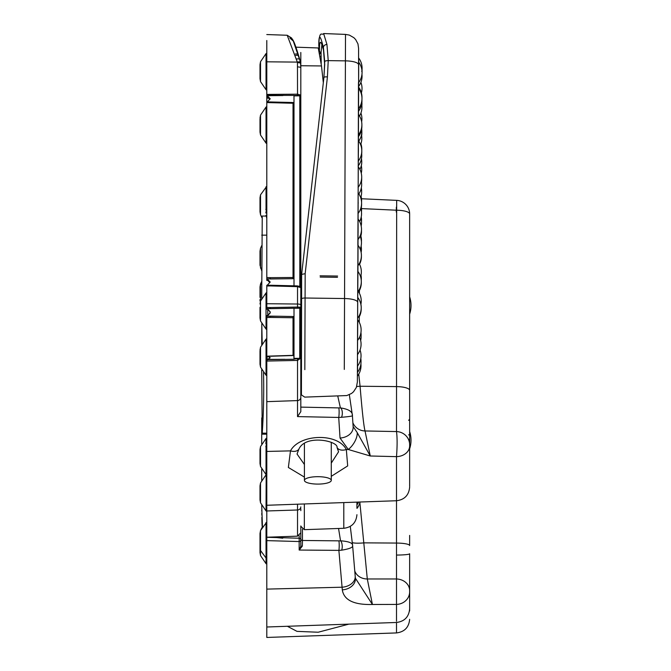 <?xml version="1.0" encoding="UTF-8"?>
<svg xmlns="http://www.w3.org/2000/svg" width="671" height="671" viewBox="0 0 671 671"><rect width="100%" height="100%" fill="white"/><g stroke="black" fill="none" stroke-linecap="round" stroke-linejoin="round"><path stroke-width="1.01" d="M259.996 118.952L259.996 132.086L259.996 118.952M304.424 480.226A13.437 3.699 0 0 1 318.146 476.687A13.437 3.699 0 0 1 331.281 480.386A13.437 3.699 0 0 1 331.264 480.553A13.437 3.699 0 0 1 317.551 484.093A13.437 3.699 0 0 1 304.416 480.386A13.437 3.699 0 0 1 304.424 480.226M259.996 549.608L259.996 538.628L259.996 552.619L260.524 555.571L266.035 563.674L260.524 555.571L260.524 530.576L262.453 526.693L261.724 505.473M261.757 510.186L261.765 511.017M261.791 513.164L261.807 515.085M261.849 517.307L261.858 518.155M261.866 518.616L261.967 522.642M261.984 522.961L262.034 524.336M262.059 524.923L262.143 526.165M262.143 526.223L262.453 526.693M261.715 480.302L261.715 469.113M261.715 443.959L261.724 417.89M323.925 77.459L324.705 61.615L323.447 47.817C320.252 34.431 318.7 33.76 318.8 45.804L319.455 50.954A1.703 1.644 1 0 0 321.074 52.388A1.703 1.577 132.6 0 1 319.992 51.994L319.992 51.994A1.703 1.577 132.6 0 1 319.656 51.55M321.921 44.152L321.074 52.388L321.216 63.493M318.8 45.804L319.455 50.954C319.379 39.841 320.713 39.438 323.439 49.763L324.714 64.525M319.488 54.737L320.478 52.749L319.992 51.994A1.703 1.703 0 0 1 319.455 50.954M320.268 56.188A1.703 1.568 44.8 0 0 321.057 56.49A1.703 1.619 -0.5 0 1 320.285 56.28M324.714 63.837L323.917 77.492A3.397 0.948 -173.5 0 0 323.917 77.517A3.397 0.948 -173.5 0 1 327.423 76.939L305.162 273.667L301.64 274.414L323.917 77.492L301.648 274.364M322.382 43.716L321.535 43.355L323.464 49.897A1.703 1.535 167.9 0 1 323.439 49.763L323.447 47.817A3.397 2.902 -11.1 0 1 326.945 44.454L328.228 60.633L327.423 76.939M318.775 45.284C319.48 28.685 321.946 36.209 323.632 33.55L326.945 44.454M344.29 369.419L345.506 34.397L323.632 33.55M320.084 275.815L337.597 276.049L320.084 275.815M301.212 393.6L301.64 274.414L301.422 394.909L304.718 397.123L346.781 395.563L351.529 393.466L353.516 391.78L356.36 387.435L357.375 381.984L357.794 265.699M337.496 277.308L320.176 277.081M361.753 71.529A17.001 17.001 0 0 0 358.717 58.041L357.433 365.72M305.162 273.667L304.827 369.654M358.465 82.617L357.962 265.699A17.001 17.001 0 0 0 358.037 245.292L357.962 265.699M345.506 34.397L349.356 35.102L353.86 37.685L355.664 39.564L357.953 43.883L358.582 48.32L358.624 82.617A17.001 17.001 0 0 0 358.7 62.21L358.624 82.617M358.113 223.929L358.088 232.619M361.963 97.991A17.001 17.001 0 0 0 358.616 87.138L358.423 140.684M357.626 359.245L357.425 365.972M357.391 375.936L357.601 365.972A17.001 17.001 0 0 0 360.05 350.01M358.171 161.082L358.339 161.082A17.001 17.001 0 0 0 358.415 140.675L357.861 245.292M357.962 265.691L357.601 318.004M358.633 82.617L358.448 86.45M358.44 87.138L358.624 86.45A17.001 17.001 0 0 0 361.954 74.322M358.691 65.431L358.641 80.814M357.517 340.314L357.685 340.314A17.001 17.001 0 0 0 357.76 319.908L357.467 354.447M358.197 202.432L358.188 203.531M358.717 58.041L358.7 62.218M358.381 151.621L358.398 148.568M357.584 371.44L357.601 365.963M358.582 94.527L358.54 107.545M300.809 525.955L300.809 539.929A1.703 1.627 180 0 1 299.165 541.547L266.798 540.616L266.798 637.45L396.511 632.921L396.511 622.47L266.798 626.999M267.377 315.563L266.798 315.58L266.798 316.276L279.882 316.267L270.203 316.125L270.245 317.433L266.798 317.568L266.798 540.616L266.798 537.278L299.165 538.226L299.165 535.668L299.165 550.052L300.809 546.328L300.809 539.929A1.703 1.694 180 0 0 299.165 538.226M278.49 537.656L282.743 538.217L277.006 537.614M396.511 621.237L396.511 604.42L372.43 604.487C353.927 604.982 343.887 600.109 342.302 589.859L338.88 550.379L299.165 550.052L302.336 546.102L300.809 546.328L300.809 539.929M302.453 529.184L302.453 540.474L338.88 540.851A5.1 0.512 -89.5 0 1 339.207 545.338A5.1 0.512 -89.5 0 1 338.88 550.379L341.531 550.186C349.557 548.886 353.248 547.343 352.611 545.557L355.362 577.983A13.605 10.476 -4.9 0 1 355.387 578.226L355.202 576.179A13.605 9.839 -5.1 0 0 355.185 575.97M266.798 589.113L342.126 587.209A13.605 9.839 -5.1 0 0 355.202 576.179L352.611 545.557C352.795 542.982 348.769 541.405 340.541 540.809A5.1 1.845 85.8 0 1 342.16 545.137A5.1 1.845 85.8 0 1 341.531 550.186M300.809 538.821A1.703 1.652 -0 0 0 302.453 540.474L302.336 546.102M359.882 502.613L367.297 578.972L396.511 578.972L396.511 604.42A13.605 12.573 -0 0 0 409.645 591.856L409.645 607.725M355.378 578.192L372.43 604.487L367.297 578.972A13.605 11.776 -7.4 0 1 354.741 570.904M342.302 589.859A13.605 10.476 -4.9 0 0 355.387 578.226M396.511 555.06A13.605 1.3 180 0 0 409.645 553.76L409.645 590.639A13.605 11.675 180 0 0 396.511 578.972L396.511 543.065L364.177 542.856A13.605 2.416 -6.1 0 1 352.233 542.629M350.279 526.383L352.569 545.229M409.645 590.639L409.645 606.181M409.645 606.584L409.645 591.856M408.622 434.9A1.023 0.948 -0 0 0 409.645 433.944L409.645 331.113M409.645 325.603L409.645 403.732M338.88 540.851L340.541 540.809L338.553 528.48M259.996 286.962L259.996 297.387M259.996 449.88L259.996 463.535L259.996 449.88M259.996 351.017L259.996 364.16L259.996 351.017M260.524 482.935L259.996 485.879L259.996 499.878L260.524 502.831L266.035 510.933L266.177 474.707M266.202 213.076L266.244 207.213L265.859 209.704M266.244 216.129L266.798 218.352M265.909 212.019L265.901 213.076M259.996 197.777L259.996 211.768L259.996 197.777L260.524 194.816L260.524 214.72L261.933 217.74M261.715 369.738L262.235 433.156A8842.581 2437.349 180 0 0 263.711 388.66A8842.581 2437.349 180 0 0 263.518 372.506M266.798 434.179L262.101 434.179L262.235 433.156L266.798 433.156M261.715 298.436L262.235 217.085M261.791 325.116L261.715 344.592M262.21 343.728L261.774 323.699M396.511 626.11L396.511 630.044M348.895 624.131L318.171 632.233L296.985 631.361L287.381 626.278M409.645 607.398C409.645 623.669 409.645 623.669 409.645 607.398L409.645 610.929L409.645 607.398M300.809 527.582L300.809 545.624M396.511 567.364L396.511 552.996M409.645 535.416L409.645 545.54A13.605 2.483 180 0 0 396.511 543.065L396.511 493.931M259.996 65.221L259.996 78.65L259.996 65.221M260.524 530.576L259.996 533.52L259.996 547.519L259.996 533.52L260.524 530.576L266.798 521.996M300.809 510.648L300.809 508.735M304.332 503.963L304.332 529.671L343.795 528.295L343.795 502.587M300.809 526.274L304.332 529.671L304.332 528.387M304.332 526.668L304.332 523.757M356.93 508.291L356.93 502.126M358.675 502.067A17.001 17.001 0 0 1 357.098 504.617L357.098 502.118M260.524 268.148L260.524 248.253L259.996 251.206L259.996 265.196L261.715 270.774M266.798 98.016L266.798 101.883L293.009 102.529A1.006 0.965 -176.4 0 1 293.999 103.502L293.999 95.408L266.798 95.341L266.798 98.016L268.811 98.285M297.63 55.341L295.76 55.299M270.203 311.973L267.142 308.677L270.203 308.668L266.798 308.543L266.798 309.18L267.662 309.239M266.798 308.543L266.798 307.402L270.245 307.536L270.203 308.66L283.917 308.442L270.203 308.66M266.798 285.309L266.798 286.014L266.798 285.309L270.203 285.234L270.245 285.93L266.798 286.014L266.798 307.402M269.834 99.35L267.142 96.549L267.142 95.592L270.203 95.71M293.823 102.957A1.023 1.023 0 0 0 293.017 102.52L270.203 101.958M269.834 282.617L267.142 279.824L267.142 278.859L270.203 278.918L266.798 278.775L266.798 280.369L267.704 280.411M396.511 499.996L396.511 456.649L370.275 455.995L348.299 449.495L340.038 438.037L338.721 417.446L297.53 416.599L297.53 360.428L266.798 361.057L267.293 359.664L293.999 359.253L294.007 308.316L299.484 308.224L294.007 308.274M396.276 212.086L396.351 207.163M267.142 278.859L270.203 282.03L267.259 285.259M270.203 285.234L270.245 285.93L270.203 285.234L293.999 285.821L293.999 277.735A1.006 0.965 -176.4 0 1 293.009 278.691L270.203 278.977M270.245 307.536L297.53 307.066L297.53 304.03L266.798 303.728M266.798 95.341L266.798 94.41L297.53 94.192L297.513 95.458L294.007 95.483M266.798 40.512L266.798 94.41M267.142 95.592L270.203 98.763L267.36 101.883M294.007 285.821L293.999 95.408M266.798 278.775L266.798 277.509L270.245 277.66L270.203 278.918L282.877 278.826M293.017 102.52L293.026 103.259L266.798 102.571L266.798 277.509M266.798 102.571L266.798 101.883M267.142 360.218L267.142 356.368M270.203 316.125L267.142 316.234L270.203 312.552M279.882 316.267L293.017 316.511A0.973 0.965 -10.8 0 1 293.965 317.534L294.007 359.119L300.717 358.213L297.53 360.428L297.513 359.044M283.917 308.442L294.007 308.249L294.007 315.697M267.142 308.559L270.203 311.856L270.203 312.963L267.142 316.234M304.416 477.098L288.362 467.469L290.476 450.878C299.442 433.902 337.681 432.585 346.328 449.536L347.687 465.909L331.281 476.326M297.53 536.146L297.53 504.198M293.999 285.821L297.521 285.913L297.53 286.651L270.245 285.93M270.245 277.66L293.026 277.492L293.009 278.691M297.513 285.955L299.811 286.408L300.801 287.532A1.023 0.981 180 0 1 300.809 287.624L300.809 411.65L297.53 416.599M297.513 308.224L297.53 307.066L300.809 307.234L300.717 358.213M340.038 438.037A13.605 10.283 -3.9 0 0 353.139 426.848A13.605 10.283 -3.9 0 0 353.089 426.404L357.224 432.644A13.605 6.702 -56 0 1 348.299 449.495L346.328 449.536A10.199 6.593 150.9 0 1 337.052 447.507C338.327 441.073 305.817 433.994 298.93 449.025L297.043 454.032L304.416 464.5M331.281 463.099L338.561 451.809L337.052 447.507M289.838 38.021L293.286 41.048L300.516 62.252A3.397 0.881 165.5 0 0 300.507 62.185A3.397 0.881 165.5 0 0 297.328 62.101L287.196 35.261L266.798 34.548M294.007 95.886L299.618 95.819L297.513 95.458M300.809 346.706L300.809 67.855L300.809 95.123L299.618 95.819M267.813 356.36L270.203 357.76L267.293 359.664M266.798 317.568L266.798 316.276M266.798 356.184L293.026 355.353L293.026 317.735L270.245 317.433M293.965 317.534L293.026 317.735L293.017 316.511M293.026 355.353L293.856 355.445L293.026 355.353M293.999 359.253L293.856 355.445M408.622 439.471L409.645 439.203L409.645 445.98A13.605 10.669 180 0 1 396.511 456.649C397.307 446.047 397.307 437.693 396.511 431.57L396.662 200.369L361.518 198.75M409.645 445.98L409.645 486.483M298.93 449.025A10.199 6.324 -149.8 0 1 290.476 450.878L266.798 451.44M357.224 432.644L370.275 455.995L365.016 430.958L396.511 431.57A13.605 13.227 180 0 1 409.645 444.789L409.645 390.354A13.605 3.749 180 0 0 396.511 386.605L360.075 386.253C362.13 411.273 363.783 426.177 365.016 430.958A13.605 13.252 -12.9 0 1 352.862 422.722M284.806 359.304L267.293 359.413M293.261 355.462L281.77 355.731M294.007 358.364L299.241 358.339M341.405 417.312L338.721 417.446A5.1 0.57 -88.8 0 0 339.123 412.028A5.1 0.57 -88.8 0 0 338.721 407.901L340.398 407.901A5.1 2.105 88.7 0 1 342.26 411.902A5.1 2.105 88.7 0 1 341.405 417.312C349.49 416.582 353.156 416.012 352.401 415.617L352.309 414.804L352.401 415.617C352.694 411.692 348.694 409.117 340.398 407.901L337.773 396.091M300.809 407.121L338.721 407.901M266.798 401.652L297.53 400.587A3.397 3.372 -0 0 0 300.809 397.224L300.809 375.257M300.809 307.234L299.484 308.224M299.744 358.381L299.803 308.182M300.801 95.19A1.023 0.981 180 0 0 300.809 95.089L297.53 94.192L297.454 62.562L300.717 63.04L300.809 67.855L300.507 62.185A3.397 0.881 165.5 0 0 297.328 62.101L266.798 61.807M323.33 82.743L321.493 65.943L318.255 47.951M409.645 421.405L409.645 419.3L408.622 420.314M409.645 425.489L409.645 427.377M409.645 485.921L409.645 477.727M361.518 208.597L396.511 210.216A13.605 3.749 0 0 1 409.645 213.957L409.645 390.354M301.321 362.114L300.809 362.139M300.809 370.157L301.296 370.14M300.809 368.169L300.809 366.19M300.809 70.556L300.809 52.472M358.75 374.141L360.075 386.253A13.605 3.682 -6.2 0 1 356.72 386.446M259.996 307.377L259.996 318.012L259.996 307.377M259.996 299.576L259.996 300.944M265.859 446.106L266.244 449.495L266.219 443.531M266.244 440.134L265.817 443.531M266.236 444.16L266.244 445.267M266.035 107.033L260.524 115.135L260.524 135.039L266.035 143.141L266.035 107.033L266.798 106.563M324.705 65.221L323.464 49.897A1.703 1.535 167.9 0 0 323.497 50.023M324.705 61.615A3.397 0.939 -0.8 0 1 328.228 60.633L345.406 60.86A13.605 3.749 0.2 0 1 358.524 64.659M357.651 302.327A13.605 3.749 -179.8 0 0 344.542 298.536L305.07 298.016A3.397 0.939 -179.8 0 0 301.547 298.939M359.287 322.374L359.312 315.546M359.396 293.277L359.413 289.394M359.505 263.242L359.505 264.181M302.453 540.474L302.453 536.741M266.035 441.25L266.035 438.482L260.524 446.584L260.524 466.488L266.035 474.59L266.035 448.387M266.035 563.674L266.798 564.152L266.035 563.674L266.035 522.466M266.035 339.115L260.524 347.217L260.524 367.112L266.035 375.223L266.035 339.115L266.798 338.637M266.035 510.925L266.798 511.403M266.035 474.825L260.524 482.927L260.524 502.822M260.524 284.001L259.996 286.953L261.715 281.375L259.996 286.953L261.715 281.375L260.524 284.001L260.524 320.964L266.035 329.067L266.035 292.959L266.798 292.489M266.035 216.062L266.035 215.24M266.035 208.111L266.035 186.731M260.524 194.825L266.798 186.244M266.798 235.16L261.715 235.16M266.035 53.596L260.524 61.698L260.524 81.602L266.035 89.704L266.035 53.596L266.798 53.126M300.809 304.961A3.397 0.939 0 0 0 297.53 304.03L297.53 286.651L300.809 287.624L297.521 285.913L266.798 285.276M282.877 95.559L270.203 95.651M300.809 506.89A3.397 3.103 180 0 1 297.53 509.994L266.798 510.975M293.999 103.502L293.026 103.259L293.026 277.492L293.999 277.735M297.454 62.562L297.328 62.101M297.53 66.915A3.397 0.939 0 0 1 300.809 67.855M287.196 35.261L291.575 37.979C292.38 40.084 293.395 36.98 300.507 62.185A3.397 0.881 165.5 0 1 300.516 62.252L300.683 62.915M299.811 286.324L299.811 95.802M301.262 378.729L300.809 378.729M321.493 65.943L300.809 65.741M301.564 294.603L300.809 294.594M267.737 309.323L267.737 315.177M266.035 143.141L266.798 143.611M260.524 135.039L259.996 132.086M260.524 115.135L259.996 118.088M331.281 480.386L331.281 442.273M304.416 480.386L304.416 443.606M319.178 48.79L318.977 49.344M358.339 114.523L358.515 114.523A17.001 17.001 0 0 1 358.44 134.93L358.264 134.93M361.854 125.578A17.001 17.001 0 0 1 358.431 136.641L358.264 136.641M357.962 219.132L358.129 219.14A17.001 17.001 0 0 1 358.054 239.539L357.886 239.539M358.146 166.827L358.322 166.827A17.001 17.001 0 0 1 358.247 187.234L358.079 187.234M357.769 271.445L357.937 271.445A17.001 17.001 0 0 1 357.861 291.851L357.693 291.851M360.73 358.918A17.001 17.001 0 0 1 357.576 372.262L357.408 372.262M358.054 192.98L358.222 192.98A17.001 17.001 0 0 1 358.155 213.386L357.978 213.386M357.769 318.004A17.001 17.001 0 0 0 357.844 297.597L357.677 297.597M361.921 99.778A17.001 17.001 0 0 1 358.524 111.218L358.356 111.218M358.364 108.769L358.532 108.769A17.001 17.001 0 0 0 358.608 88.371L358.44 88.371M361.61 153.214A17.001 17.001 0 0 1 358.322 165.737L358.155 165.737M361.174 226.01A17.001 17.001 0 0 0 360.939 218.184M361.233 280.109A17.001 17.001 0 0 0 361.015 275.177M357.568 375.936A17.001 17.001 0 0 0 360.906 363.9M360.201 249.167A17.001 17.001 0 0 0 360.075 236.083M361.87 126.416A17.001 17.001 0 0 0 361.87 125.133M359.312 316.695A17.001 17.001 0 0 0 361.199 308.224M361.099 335.894A17.001 17.001 0 0 0 360.939 332.573M361.484 221.489A17.001 17.001 0 0 0 361.224 216.985M359.555 264.282A17.001 17.001 0 0 0 361.392 255.903M361.543 201.879A17.001 17.001 0 0 0 361.107 196.36M361.334 165.762A17.001 17.001 0 0 0 361.744 161.568M361.342 207.196A17.001 17.001 0 0 0 361.585 203.598M358.868 193.911A17.001 17.001 0 0 0 361.241 180.834M361.484 182.16A17.001 17.001 0 0 0 361.635 178.301M361.199 308.266A17.001 17.001 0 0 0 360.906 304.273M360.612 276.796A17.001 17.001 0 0 0 359.253 263.711M361.266 173.252A17.001 17.001 0 0 0 361.3 165.628M359.513 116.024A17.001 17.001 0 0 0 361.661 104.164M362.046 71.562A17.001 17.001 0 0 0 362.038 69.432M361.401 92.9A17.001 17.001 0 0 0 360.906 82.34M361.132 252.455A17.001 17.001 0 0 0 361.124 246.081M359.622 221.539A17.001 17.001 0 0 0 360.73 208.463M360.704 197.719A17.001 17.001 0 0 0 361.216 188.434M361.459 211.919A17.001 17.001 0 0 0 361.233 206.609M361.686 153.827A17.001 17.001 0 0 0 361.77 151.294M359.916 169.436A17.001 17.001 0 0 0 361.459 158.683M360.503 237.19A17.001 17.001 0 0 0 361.459 230.413M358.759 141.153A17.001 17.001 0 0 0 361.677 128.933M360.663 340.465A17.001 17.001 0 0 0 360.805 333.37M359.404 290.535A17.001 17.001 0 0 0 361.292 282.063M360.881 304.424A17.001 17.001 0 0 0 358.239 291.331M361.635 121.812A17.001 17.001 0 0 0 360.923 113.072M360.612 144.634A17.001 17.001 0 0 0 361.484 134.896M361.862 105.615A17.001 17.001 0 0 0 361.904 102.42M361.627 191.789A17.001 17.001 0 0 0 361.334 187.888M361.484 231.101A17.001 17.001 0 0 0 361.484 229.75M361.77 150.145A17.001 17.001 0 0 0 360.923 143.804M357.635 354.447A17.001 17.001 0 0 0 359.564 337.186M361.409 241.686A17.001 17.001 0 0 0 360.881 235.999M361.627 135.685A17.001 17.001 0 0 0 361.837 132.145M361.015 361.736A17.001 17.001 0 0 0 360.805 358.499M361.669 178.947A17.001 17.001 0 0 0 361.677 177.446M396.511 622.47C404.521 621.447 408.899 616.917 409.645 608.874M352.594 545.397L350.287 526.383M409.645 448.84A28.148 28.148 0 0 0 409.645 431.545M266.035 438.482L266.798 438.012M266.035 474.59L266.798 475.06M260.524 446.584L259.996 449.536M260.524 466.488L259.996 463.535M266.035 375.223L266.798 375.693M260.524 367.112L259.996 364.16M260.524 347.217L259.996 350.17M260.524 555.571L259.996 552.619M266.798 204.99L265.884 209.402M260.524 214.72L259.996 211.768M266.177 216.062L262.101 216.062M396.511 632.921C404.521 631.897 408.899 627.368 409.645 619.325M409.645 314.145A28.148 28.148 0 0 0 409.645 296.859M266.035 89.704L266.798 90.174M260.524 81.602L259.996 78.65M260.524 61.698L259.996 64.651M259.996 547.519L260.524 550.472L266.798 559.044M343.795 528.295C351.805 527.272 356.184 522.743 356.93 514.699M357.098 508.291A17.001 17.001 0 0 0 360.033 502.017M260.524 248.253L261.715 245.628M295.425 53.965L297.161 54.024M409.645 487.146C408.899 495.19 404.521 499.727 396.511 500.742L266.798 505.271M300.809 532.757L297.53 536.154L266.798 537.228M296.624 58.947L298.788 58.872M293.604 355.521L266.798 356.368M353.139 426.848L352.418 415.676M352.309 414.804L349.339 394.707M300.809 378.234L301.262 378.218M409.645 213.957A13.605 13.605 0 0 0 396.653 200.369M295.978 47.18L318.255 47.96M266.035 329.067L266.798 329.545M259.996 304.022L260.524 301.069L266.035 292.959M260.524 320.964L259.996 318.012M266.001 441.526L266.798 438.138M266.798 451.499L266.077 448.647"/></g></svg>
